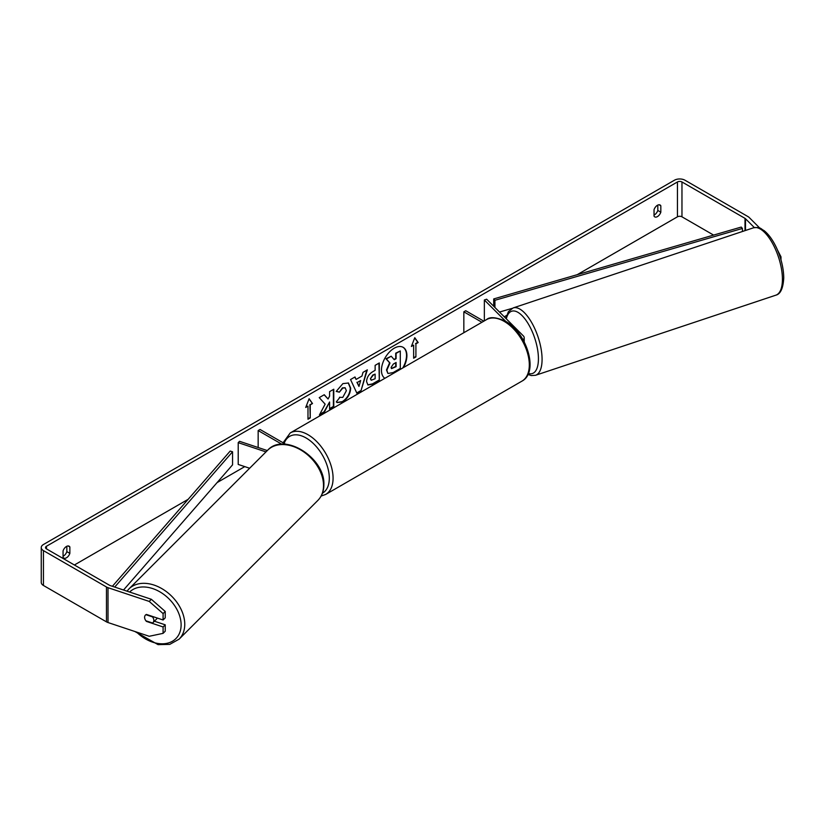 <?xml version="1.0" encoding="UTF-8"?>
<svg xmlns="http://www.w3.org/2000/svg" width="825" height="825" viewBox="0 0 825 825"><rect width="100%" height="100%" fill="white"/><g stroke="black" fill="none" stroke-linecap="round" stroke-linejoin="round"><path stroke-width="1.24" d="M505.766 321.399L484.347 299.98L486.657 299.207L523.349 335.899A6.404 3.702 180 0 1 524.205 337.745A6.404 3.702 180 0 1 523.091 339.828M483.821 321.173L465.723 310.726L463.836 311.819L463.836 332.712M481.934 322.266L463.836 311.819M484.347 299.98L484.347 320.873M265.98 451.904L238.208 442.643L239.539 441.313L267.31 450.574M281.851 444.232L258.163 430.557L258.163 447.521M285.739 444.304L260.05 429.474L258.163 430.557M238.208 442.643L238.208 464.434L249.645 468.249M157.152 618.007A5.342 3.774 45 0 1 156.461 619.152L152.996 622.627A5.342 3.774 45 0 1 152.522 622.999L145.922 620.802A5.342 3.774 45 0 1 144.602 617.317A5.342 3.774 45 0 1 145.447 615.079A5.342 3.774 45 0 1 145.922 614.697L152.522 616.904A5.342 3.774 45 0 1 153.842 620.39A5.342 3.774 45 0 1 152.996 622.627M403.497 367.548A17.995 10.395 120 0 0 403.177 347.346A17.995 10.395 120 0 0 394.175 348.233A17.995 10.395 120 0 0 382.511 363.794A17.995 10.395 120 0 0 384.852 378.314M402.755 367.981A17.995 10.395 120 0 0 402.982 347.232M63.061 556.256A5.342 3.083 120 0 0 63.443 556.06A5.342 3.083 120 0 0 66.835 551.636L66.835 546.274M63.061 557.308A5.342 3.083 120 0 0 63.793 558.061A5.342 3.083 120 0 0 66.454 557.803A5.342 3.083 120 0 0 69.857 553.379L69.857 546.965A5.342 3.083 120 0 0 69.125 546.202A5.342 3.083 120 0 0 63.061 550.894L63.061 557.308M657.814 205.074L657.814 210.447A5.342 3.083 -60 0 1 654.411 214.861A5.342 3.083 -60 0 1 654.039 215.057M657.432 216.604A5.342 3.083 -60 0 1 654.761 216.872A5.342 3.083 -60 0 1 654.039 216.109L654.039 209.694A5.342 3.083 -60 0 1 660.103 205.013A5.342 3.083 -60 0 1 660.825 205.776L660.825 212.19A5.342 3.083 -60 0 1 657.432 216.604M325.143 404.147L319.43 414.934L324.39 412.077L329.588 402.002L329.588 409.076L333.774 406.663L333.774 389.225L329.588 391.648L329.588 396.155L328.061 399.001L324.266 394.721L319.234 397.619L325.143 404.147M356.101 379.428L361.948 376.056L363.01 372.353L367.331 369.858L360.938 390.988L356.936 393.308L350.543 379.541L355.008 376.973L356.101 379.428L354.781 377.097M713.594 235.084L681.966 216.82A3.207 1.846 0 0 0 677.438 216.82L577.222 274.684M506.602 315.449L504.261 316.8M244.767 466.62L217.099 482.594M188.182 499.29L74.384 564.991M754.349 227.587L745.501 218.738A3.207 1.846 0 0 0 744.996 218.357L681.966 181.964A3.207 1.846 0 0 0 677.438 181.964L46.458 546.253A3.207 1.846 0 0 0 45.519 547.563A3.207 1.846 0 0 0 46.458 548.873L109.488 585.255A3.207 1.846 0 0 0 110.148 585.554L151.357 599.29L165.227 611.459L165.227 617.853L163.092 619.988L146.448 614.439A5.342 3.774 45 0 0 145.447 615.079A5.342 3.774 45 0 0 146.448 621.411L163.092 626.959L163.092 633.352L165.227 631.218L165.227 624.824L163.092 626.959M305.714 407.468L309.117 398.712L312.51 403.538L310.241 404.848L310.241 417.924L307.983 419.234L307.983 406.158L305.714 407.468M415.913 343.85L418.172 342.54L414.779 337.703L411.386 346.459L413.645 345.149L413.645 358.225L415.913 356.916L415.913 343.85L415.913 356.916M366.568 381.604L366.568 381.552C366.857 377.242 369.012 373.9 373.055 371.528L375.127 370.332L375.127 365.351L379.314 362.938L379.314 380.366L372.838 384.099L367.95 384.976L366.568 381.604M339.467 397.268L342.757 397.413L346.366 390.72L345.19 387.843L342.757 388.101L339.353 392.184L336.208 391.411L342.891 383.615L348.439 383.006L350.677 388.183C350.305 393.958 347.655 398.506 342.715 401.847L337.177 402.579L336.311 401.909L339.776 397.516M759.835 228.143L749.203 217.501A7.477 4.311 0 0 0 748.017 216.614L684.977 180.221A7.477 4.311 0 0 0 674.417 180.221L43.436 544.51A7.477 4.311 0 0 0 41.25 547.563A7.477 4.311 0 0 0 43.436 550.615L106.466 586.998A7.477 4.311 0 0 0 108.013 587.689L149.222 601.425L151.357 599.29M165.227 611.459L163.092 613.594L163.092 619.988M163.092 613.594L149.222 601.425M41.25 547.563L41.25 582.419A7.477 4.311 0 0 0 43.436 585.472L106.466 621.864A7.477 4.311 0 0 0 108.013 622.545L149.222 636.281L163.092 633.352M154.399 621.215L165.227 624.824M777.49 250.027L780.997 256.843L780.997 259.916M780.997 256.843L780.151 257.132M660.825 205.776L659.082 204.765M660.825 212.19L657.814 210.447M69.857 546.965L68.104 545.954M69.857 553.379L66.835 551.636M391.215 356.214L385.997 358.782L389.606 362.794L386.492 369.951L387.832 373.302L386.873 370.167L389.988 363.01L386.378 359.009L391.215 356.214L394.267 359.741L396.103 358.679L396.103 353.389L400.29 350.965L400.29 368.435L393.143 372.57L388.132 373.467M394.01 359.452L395.722 358.463L395.722 353.172L400.29 350.965M309.035 398.918L312.51 403.538M312.128 403.322L310.241 404.848M309.87 404.632L310.241 417.924M307.983 418.791L309.87 417.708M305.931 406.9L307.983 406.158M415.532 356.699L413.645 357.792M411.603 345.902L413.645 345.149M415.532 343.623L417.801 342.323L414.697 337.91M360.659 380.531L357.297 382.48L358.968 386.44L360.659 380.531L357.297 382.48M356.916 382.264L358.968 386.44M366.795 370.167L360.938 390.988M360.566 390.772L356.771 392.958M370.745 378.964L371.25 380.232L375.127 378.727L375.127 374.117L373.147 375.262L370.373 378.747L371.085 380.098M370.373 378.747L372.766 375.045L375.127 374.117M378.933 363.155L379.314 380.366M378.933 380.15L372.467 383.883L367.775 384.852M328.061 399.001L324.142 394.793M329.588 408.633L333.393 406.436L333.393 389.441M319.77 414.315L324.019 411.861L329.588 402.002M348.243 382.903L350.295 387.967C349.934 393.742 347.284 398.289 342.344 401.62L336.992 402.466M345.005 387.75L342.385 387.884L339.353 392.184M338.982 391.968L336.26 391.298M391.091 367.434L391.535 368.62L396.103 366.671L396.103 362.474L393.329 364.073L391.091 367.434M391.37 368.486L395.722 366.444L395.722 362.691M742.417 231.505L742.417 228.443L741.221 227.071L493.721 298.928L493.721 306.261M742.417 228.443L494.918 300.3L494.918 307.467M494.918 300.3L493.721 298.928M511.943 308.426L499.496 312.046M112.396 586.297L230.175 451.079L232.557 451.77L232.557 464.846L123.533 590.009M114.716 587.07L232.557 451.77M128.927 588.957L267.692 450.192A35.496 25.101 45 0 1 302.094 450.78A35.496 25.101 45 0 1 323.524 485.533A35.496 25.101 45 0 1 317.883 500.383L179.118 639.148A35.496 25.101 -135 0 0 184.759 624.298A35.496 25.101 -135 0 0 163.34 589.535A35.496 25.101 -135 0 0 128.927 588.957L127.019 591.174M129.618 592.041A32.825 23.213 45 0 1 161.411 592.783A32.825 23.213 45 0 1 181.118 624.855A32.825 23.213 45 0 1 165.897 643.521A32.825 23.213 45 0 1 136.548 632.053M677.438 181.964L677.438 216.82M46.458 546.253L46.458 548.873M108.013 587.689L108.013 622.545M681.966 181.964L681.966 216.82M744.996 218.357L744.996 230.649M745.501 218.738L745.501 230.474M43.436 550.615L43.436 585.472M106.466 586.998L106.466 621.864M782.42 279.242A35.496 14.489 -108.4 0 0 772.283 242.921A35.496 14.489 -108.4 0 0 753.452 227.824C761.042 226.813 760.557 228.876 764.094 230.618C768.828 234.434 773.025 240.312 776.696 248.243C781.254 258.431 783.606 268.321 783.75 277.912C783.162 288.276 780.553 294.03 775.892 295.164A35.496 14.489 -108.4 0 0 782.42 279.242M505.849 318.388L508.417 311.664L513.109 307.942A35.496 14.489 71.6 0 1 531.939 323.039A35.496 14.489 71.6 0 1 542.077 359.349A35.496 14.489 71.6 0 1 535.549 375.282L775.892 295.164M528.382 373.447A32.825 13.396 -108.4 0 0 538.426 358.793A32.825 13.396 -108.4 0 0 524.442 318.295A32.825 13.396 -108.4 0 0 506.323 318.873M521.967 381.119A35.496 20.491 -120 0 0 527.402 352.677A35.496 20.491 -120 0 0 504.219 321.399A35.496 20.491 -120 0 0 486.472 319.646C489.802 316.583 496.165 317.13 505.55 321.276C526.639 332.465 539.21 372.168 521.967 381.119L325.731 494.412L321.121 496.073M486.472 319.646L290.235 432.939A35.496 20.491 60 0 1 307.983 434.703A35.496 20.491 60 0 1 331.165 465.97A35.496 20.491 60 0 1 325.731 494.412M322.42 493.237A32.825 18.954 -120 0 0 327.556 466.96A32.825 18.954 -120 0 0 306.096 437.972A32.825 18.954 -120 0 0 284.151 443.376M524.205 337.745L524.205 341.89M179.118 639.148L169.764 644.377L158.06 644.634L134.908 631.517M317.883 500.383C321.853 496.289 323.854 491.081 323.874 484.77C325.328 458.071 284.213 431.722 267.692 450.192M513.109 307.942L753.452 227.824M527.948 374.426L531.279 375.561L535.549 375.282M290.235 432.939L283.078 442.767"/></g></svg>
